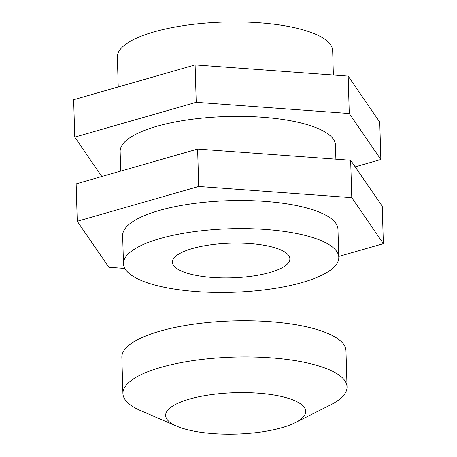 <?xml version="1.0" encoding="UTF-8"?>
<svg xmlns="http://www.w3.org/2000/svg" width="457" height="457" viewBox="0 0 457 457"><rect width="100%" height="100%" fill="white"/><g stroke="black" fill="none" stroke-linecap="round" stroke-linejoin="round"><path stroke-width="0.69" d="M122.927 393.528A112.108 33.104 178.3 0 1 161.07 367.314A112.108 33.104 -1.7 0 1 280.769 358.739A112.108 33.104 -1.7 0 1 347.04 386.879A112.108 33.104 -1.7 0 1 330.16 405.108L295.142 422.708A70.052 20.685 -1.7 0 1 281.86 427.695A70.052 20.685 178.3 0 1 176.859 426.215L140.865 410.729A112.108 33.104 178.3 0 1 122.927 393.528L121.853 357.345A112.108 33.104 178.3 0 1 159.996 331.131A112.108 33.104 -1.7 0 1 279.695 322.551A112.108 33.104 -1.7 0 1 345.966 350.69L347.04 386.879M295.142 422.708A70.052 20.685 -1.7 0 0 280.958 396.385A70.052 20.685 -1.7 0 0 189.489 399.092A70.052 20.685 178.3 0 0 176.859 426.215M333.382 75.039L332.656 50.681A107.703 31.801 -1.7 0 0 268.984 23.644A107.703 31.801 -1.7 0 0 153.992 31.887A107.703 31.801 178.3 0 0 117.352 57.068L118.237 86.95M338.791 257.32A107.703 31.801 -1.7 0 0 275.12 230.282A107.703 31.801 -1.7 0 0 160.121 238.525A107.703 31.801 178.3 0 0 123.481 263.712A107.703 31.801 178.3 0 0 187.153 290.749A107.703 31.801 178.3 0 0 302.151 282.506A107.703 31.801 -1.7 0 0 338.791 257.32L337.957 229.271A107.703 31.801 -1.7 0 0 274.286 202.234A107.703 31.801 -1.7 0 0 159.293 210.477A107.703 31.801 -1.7 0 0 122.653 235.658L123.481 263.712M120.734 171.101L120.151 151.507A107.703 31.801 -1.7 0 1 156.797 126.321A107.703 31.801 -1.7 0 1 271.789 118.083A107.703 31.801 -1.7 0 1 335.461 145.12L335.878 159.19M124.835 268.425L108.84 267.259L77.256 221.274L198.721 186.485L351.77 197.67L383.354 243.655L338.763 256.428M77.256 221.274L76.148 183.874L197.613 149.079L350.656 160.27L382.241 206.256L383.354 243.655M198.721 186.485L197.613 149.079M351.77 197.67L350.656 160.27M192.403 248.522A58.747 17.349 178.3 0 0 172.415 262.261A58.747 17.349 178.3 0 0 207.147 277.005A58.747 17.349 178.3 0 0 269.87 272.509A58.747 17.349 178.3 0 0 289.858 258.771A58.747 17.349 178.3 0 0 255.126 244.027A58.747 17.349 178.3 0 0 192.403 248.522M101.82 176.522L74.759 137.123L196.224 102.328L349.268 113.519L380.852 159.504L355.18 166.856M74.759 137.123L73.646 99.723L195.11 64.928L348.16 76.119L379.744 122.099L380.852 159.504M196.224 102.328L195.11 64.928M349.268 113.519L348.16 76.119"/></g></svg>

